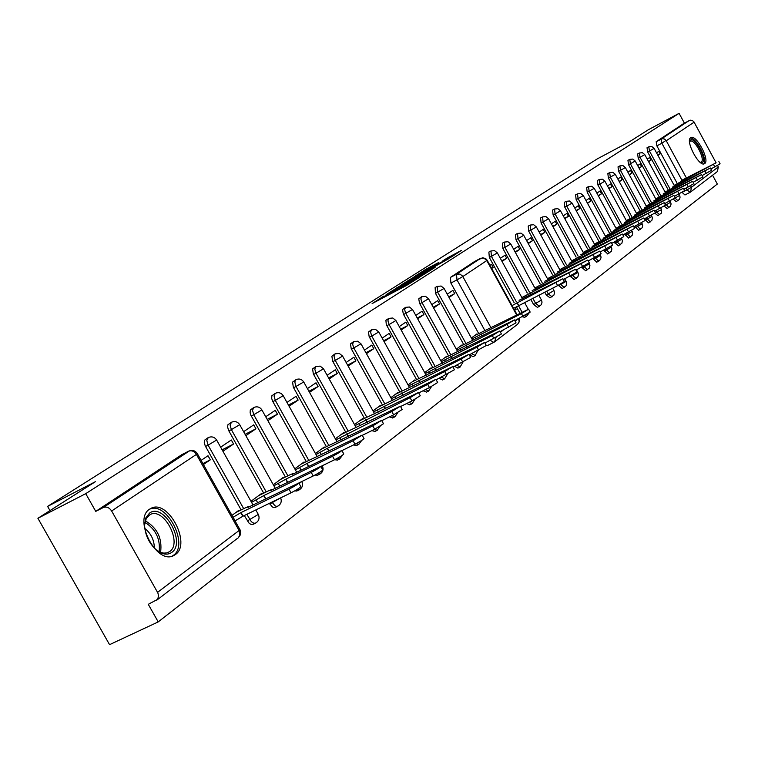 <?xml version="1.0" encoding="UTF-8"?>
<svg xmlns="http://www.w3.org/2000/svg" width="758" height="758" viewBox="0 0 758 758"><rect width="100%" height="100%" fill="white"/><g stroke="black" fill="none" stroke-linecap="round" stroke-linejoin="round"><path stroke-width="1.14" d="M383.936 296.027L372.112 303.588L406.269 285.605L419.724 277.21L385.974 295.516L382.383 297.24L383.936 296.027M530.704 299.239L533.632 304.583L537.526 307.435M654.874 213.197L657.906 215.623M664.169 206.081L667.173 208.554M644.433 218.835L648.393 222.88M634.664 226.348L638.624 230.328M624.62 234.08L628.59 237.984M614.312 242.02L618.291 245.838M603.728 250.187L607.708 253.911M592.841 258.582L596.83 262.211M581.651 267.223L585.64 270.739M570.139 276.12L574.128 279.522M558.295 285.273L562.284 288.552M544.708 292.152L546.281 295.023L550.081 297.856M673.227 199.127L676.212 201.666M522.414 316.759L524.574 317.308M275.571 507.216L274.14 507.623L272.473 507.026L269.393 503.34M296.984 490.89L294.549 490.976M317.583 475.171L314.94 475.086M337.424 460.04L334.562 459.746M356.544 445.467L353.493 444.937M374.973 431.406L371.78 430.667M392.758 417.848L389.441 416.891M409.926 404.753L406.525 403.597M426.508 392.104L423.04 390.768M442.549 379.872L439.015 378.365M458.05 368.047L454.478 366.379M473.058 356.601L469.458 354.782M253.295 524.204L251.391 524.583L249.221 523.399L244.275 515.554M704.684 163.576L704.447 163.728C699.141 167.347 685.024 140.647 690.68 137.681L690.86 137.577C696.166 133.995 710.189 160.374 704.684 163.576M175.335 554.581L173.772 555.529C156.726 565.402 132.697 519.031 149.705 509.101L150.88 508.41C167.831 498.546 191.85 543.893 175.335 554.581M399.57 286.164L386.106 294.71L419.913 276.897L434.201 267.962L399.57 286.164L399.883 286.732M157.569 592.358L239.092 530.515L196.398 454.412L111.634 510.996L157.882 592.964L158.602 596.148L157.503 599.436L148.265 604.306L158.214 621.911L109.559 644.66L37.9 518.283L95.385 481.7L47.602 506.401L597.361 158.848L629.926 141.481L648.365 129.741L679.102 113.34L85.73 493.657L95.745 511.375L103.344 507.519L189.491 450.877M37.9 518.283L85.73 493.657M438.664 262.524L425.92 269.251L414.834 276.31L451.759 256.772L461.357 250.443L447.485 257.862L442.738 260.913L452.498 255.948L444.586 260.515L419.866 273.43L438.664 262.524M400.376 285.463L414.313 276.812L448.565 258.781L424.603 272.188L421.23 274.358L435.244 267.176L400.404 285.529M158.214 621.911L717.324 184.033L712.567 175.221M648.64 161.738L651.018 160.127L648.488 161.454M651.018 160.127L649.606 157.531L647.237 159.142M514.673 310.335L516.179 309.217L514.511 310.05M516.179 309.217L515.213 307.454M491.696 268.474L493.24 267.422L491.582 268.285M493.24 267.422L491.516 264.286L489.962 265.338M502.033 261.444L506.714 258.26L501.72 260.856M506.714 258.26L505.027 255.171L500.327 258.336M515.355 252.386L519.798 249.363L515.052 251.836M519.798 249.363L518.131 246.312L513.668 249.325M528.269 243.602L532.495 240.731L527.985 243.081M532.495 240.731L530.856 237.728L526.62 240.589M540.814 235.075L544.822 232.346L540.539 234.582M544.822 232.346L543.202 229.38L539.184 232.1M552.989 226.794L556.808 224.197L552.734 226.32M556.808 224.197L555.207 221.279L551.388 223.856M564.824 218.74L568.443 216.276L564.587 218.295M568.443 216.276L566.88 213.405L563.251 215.85M576.326 210.923L579.766 208.583L576.099 210.497M579.766 208.583L578.221 205.74L574.772 208.071M587.516 203.315L590.776 201.088L587.298 202.917M590.776 201.088L589.25 198.293L585.981 200.5M598.394 195.915L601.492 193.802L598.195 195.536M601.492 193.802L599.985 191.044L596.887 193.138M608.987 188.714L611.924 186.714L608.788 188.354M611.924 186.714L610.446 183.986L607.499 185.975M619.295 181.702L622.081 179.807L619.115 181.361M622.081 179.807L620.622 177.116L617.827 179.002M629.33 174.871L631.973 173.08L629.159 174.558M631.973 173.08L630.533 170.417L627.88 172.208M639.117 168.219L641.619 166.523L638.947 167.925M641.619 166.523L640.188 163.899L637.686 165.585M667.95 189.405L647.664 152.007L649.464 151.06L648.82 146.787L647.029 147.734L647.664 152.007M540.066 283.681L515.98 239.708L518.027 238.637L517.525 233.436L515.487 234.506L515.98 239.708M552.44 274.567L528.724 231.218L530.742 230.167L530.23 225.06L528.212 226.121L528.724 231.218M564.454 265.707L541.098 222.985L543.088 221.933L542.557 216.921L540.568 217.963L541.098 222.985M576.127 257.104L553.113 214.978L555.093 213.936L554.543 209.009L552.573 210.042L553.113 214.978M587.469 248.738L564.795 207.19L566.747 206.167L566.188 201.325L564.246 202.348L564.795 207.19M598.498 240.599L576.156 199.629L578.089 198.615L577.52 193.849L575.597 194.863L576.156 199.629M609.233 232.687L587.213 192.267L589.118 191.262L588.54 186.572L586.635 187.577L587.213 192.267M619.674 224.993L597.967 185.104L599.853 184.109L599.256 179.494L597.37 180.489L597.967 185.104M629.841 217.499L608.437 178.13L610.304 177.154L609.697 172.606L607.831 173.591L608.437 178.13M639.743 210.203L618.623 171.346L620.48 170.37L619.864 165.898L618.016 166.874L618.623 171.346M649.388 203.087L628.562 164.732L630.391 163.766L629.765 159.369L627.937 160.336L628.562 164.732M658.787 196.161L638.236 158.289L640.046 157.332L639.411 152.993L637.611 153.95L638.236 158.289M527.322 293.081L502.857 248.444L504.923 247.364L504.44 242.077L502.383 243.157L502.857 248.444M519.96 313.272L516.397 306.782M514.189 302.764L489.327 257.455L491.421 256.365L490.966 250.974L488.872 252.063L489.327 257.455M679.102 113.34L684.379 123.099L690.349 120.171L692.329 120.475L693.902 121.801L716.102 162.837L681.234 180.575M717.532 165.49L718.309 166.921L717.419 171.507L690.557 192.049L691.457 187.292L718.309 166.921M456.325 349.163L462.134 344.852L462.38 345.307M431.766 304.631L437.736 300.604L439.574 303.92L433.197 307.217M440.777 360.685L446.888 356.146L447.135 356.611M415.791 315.423L422.073 311.178L423.93 314.561L417.222 318.019M424.698 372.595L431.131 367.82L431.387 368.293M399.258 326.584L405.881 322.112L407.776 325.542L400.707 329.19M408.06 384.922L414.844 379.9L415.1 380.374M382.165 338.125L389.129 333.425L391.062 336.912L383.614 340.749M390.844 397.675L397.978 392.388L398.253 392.871M364.465 350.082L371.799 345.117L373.77 348.671L365.915 352.707M373.002 410.893L380.525 405.322L380.8 405.805M346.131 362.457L353.863 357.236L355.862 360.846L347.59 365.091M354.517 424.594L362.447 418.71L362.731 419.212M327.124 375.295L335.273 369.79L337.319 373.457L328.593 377.929M335.349 438.797L343.706 432.6L343.99 433.112M307.407 388.598L316.01 382.799L318.085 386.542L308.885 391.251M315.451 453.54L324.272 447.002L324.557 447.523M286.95 402.413L296.018 396.292L298.14 400.101L288.428 405.066M294.786 468.851L304.091 461.954L304.384 462.484M265.707 416.767L275.268 410.305L277.437 414.181L267.186 419.411M273.306 484.76L283.132 477.483L283.426 478.023M243.621 431.681L253.722 424.859L255.929 428.81L245.099 434.315M250.974 501.313L261.339 493.629L261.652 494.178M220.644 447.192L231.313 439.991L233.568 444.017L222.122 449.826M231.976 515.383L238.675 510.418L238.988 510.987M201.116 460.381L208.005 455.729L210.307 459.831L202.917 463.583M463.754 344.615L435.48 293.318L435.12 287.528L437.3 286.391L437.669 292.181L444.065 288.428L472.784 340.569M448.565 355.9L419.525 303.238L418.748 298.832L421.666 296.7L420.842 298.936L422.007 302.613L428.545 298.775L457.775 351.788M432.856 367.554L403.313 314.02L402.536 309.539L405.511 307.36L404.649 309.643L405.549 312.855L435.111 366.427M416.625 379.606L386.286 324.614L385.907 320.255L388.816 318.388L387.906 320.729L389.091 324.547L395.913 320.53L426.223 375.362M399.826 392.085L369.184 336.723L368.435 332.042L371.534 329.796L370.577 332.194L371.771 336.088L378.754 331.966L409.633 387.764M382.439 404.99L351.219 348.671L350.48 343.895L353.635 341.602L352.631 344.056L353.541 347.467L384.78 403.834M364.418 418.369L332.61 361.054L331.881 356.175L335.102 353.834L334.051 356.355L335.263 360.41L342.588 356.08L374.679 413.906M345.752 432.24L313.319 373.884L312.599 368.9L315.897 366.512L314.778 369.099L316.01 373.239L323.514 368.795L356.241 427.692M326.385 446.623L293.308 387.196L292.597 382.098L295.971 379.663L294.815 381.786L295.724 385.955L328.811 445.42M306.279 461.546L272.539 401.01L271.715 398.49L271.847 395.799L275.287 393.317L274.055 396.046L275.296 400.366L283.198 395.676L317.289 456.837M285.406 477.057L250.955 415.365L250.131 412.788L250.282 410.021L253.807 407.491L252.509 410.296L253.759 414.721L261.87 409.889L296.691 472.253M263.699 493.174L228.528 430.288L227.618 427.01L227.874 424.812L231.484 422.225L230.11 425.115L231.37 429.634L239.699 424.669L275.277 488.285M241.129 509.945L205.2 445.808L204.272 442.454L204.565 440.199L208.261 437.555L206.801 440.531L208.08 445.154L216.646 440.038L253.011 504.951M447.239 294.189L452.905 290.361L454.705 293.63L448.651 296.766M471.372 338.011L476.886 333.918L477.133 334.363M255.929 428.81L245.848 435.661M277.437 414.181L267.887 420.681M298.14 400.101L289.092 406.26M318.085 386.542L309.51 392.369M337.319 373.457L329.18 378.991M355.862 360.846L348.149 366.095M373.77 348.671L366.446 353.654M391.062 336.912L384.107 341.64M407.776 325.542L401.171 330.033M423.93 314.561L417.667 318.824M439.574 303.92L433.614 307.975M454.705 293.63L449.049 297.477M233.568 444.017L222.928 451.256M210.307 459.831L203.438 464.512M111.634 510.996C109.285 507.528 106.527 506.363 103.344 507.519M47.602 506.401L49.981 510.598M682.039 192.343L684.957 194.986L689.894 192.447M676.885 182.82L656.864 145.877L661.867 143.234L661.175 139.055L689.212 120.531M684.379 123.099L656.182 141.699L656.864 145.877M95.745 511.375L181.731 454.724M657.935 155.418L660.18 153.893L658.787 151.335L656.542 152.851M524.735 302.83L527.104 301.059M493.581 342.464L487.64 345.459L486.181 345.297M478.715 333.567L450.906 283.047L450.423 277.419L474.811 261.358M660.18 153.893L657.792 155.153M413.423 277.987L408.344 281.209L422.234 273.392L413.423 277.987M388.92 293.005L423.296 274.567L388.92 293.005M233.038 517.278L241.072 512.541L288.997 489.185C294.644 486.257 297.913 484.201 298.813 483.007L247.913 507.443L248.975 506.42L246.397 507.367L235.852 512.512M251.552 502.355L263.964 495.495L311.225 472.395C316.721 469.534 319.904 467.544 320.767 466.397L322.747 469.96C321.894 471.116 318.72 473.115 313.215 475.967L298.794 482.998L300.841 486.636C299.95 487.839 296.681 489.905 291.034 492.823L243.081 516.132L235.132 520.841L233.113 517.24M243.081 516.132L241.072 512.541M512.067 305.597L562.91 278.745L519.05 300.301M562.91 278.745L564.426 281.502L557.623 285.624L513.573 308.345M518.614 305.36L517.108 302.622M320.767 466.397L270.54 490.606L271.544 489.64L268.957 490.597L258.554 495.694M265.774 498.736L263.964 495.495M273.884 485.802L285.956 479.122L332.563 456.269C337.926 453.483 341.024 451.541 341.849 450.451L292.275 474.423L293.223 473.513L290.636 474.48L280.384 479.52M341.849 450.451L343.791 453.947C342.967 455.046 339.878 456.989 334.515 459.774L320.805 466.473M287.68 482.211L285.956 479.122M295.364 469.884L307.104 463.384L353.076 440.768L362.116 435.13L301.381 463.962M362.116 435.13L364.02 438.55C363.234 439.602 360.221 441.488 354.981 444.207L341.934 450.612M308.752 466.331L307.104 463.384M316.02 454.563L327.456 448.234L372.803 425.863L381.615 420.377L321.591 448.982M381.615 420.377L383.482 423.741L374.67 429.236L362.248 435.357M329.029 451.057L327.456 448.234M335.917 439.82L391.791 411.518L400.385 406.184L341.062 434.561M400.385 406.184L402.214 409.481L393.62 414.825L381.786 420.671M348.557 436.352L347.06 433.652M355.085 425.608L410.078 397.704L418.473 392.511L359.842 420.643M418.473 392.511L420.264 395.752L411.878 400.954L400.584 406.534M367.384 422.178L365.943 419.591M373.571 411.907L427.711 384.382L435.907 379.322L377.958 407.226M435.907 379.322L437.66 382.506L429.473 387.575L418.7 392.919M385.528 408.515L384.154 406.032M391.403 398.689L444.709 371.534L452.716 366.607L395.439 394.274M452.716 366.607L454.449 369.733L436.163 379.786M403.048 395.335L401.731 392.957M408.619 385.917L461.12 359.131L468.946 354.327L412.324 381.757M468.946 354.327L470.642 357.406L453 367.109M419.96 382.619L418.7 380.327M425.247 373.59L476.971 347.155L484.627 342.464L428.649 369.658M484.627 342.464L486.295 345.496L469.259 354.877M436.305 370.321L435.092 368.123M441.317 361.67L492.293 335.586L499.778 331.009L444.434 357.966M499.778 331.009L501.417 333.984L484.959 343.061M452.109 358.449L450.934 356.326M456.866 350.139L507.093 324.396L514.426 319.923L459.708 346.652M514.426 319.923L516.037 322.851L500.128 331.634M467.392 346.956L466.265 344.918M471.912 338.987L521.419 313.575L528.601 309.198L474.499 335.69M528.601 309.198L530.183 312.078L514.796 320.587M482.183 335.841L481.103 333.871M521.855 297.562L575.54 269.251L532.144 290.627M575.54 269.251L577.028 271.98L563.355 279.56M531.263 294.53L530.335 292.844M534.854 287.983L587.791 260.06L544.85 281.246M587.791 260.06L589.25 262.732L575.995 270.094M544.064 284.989L543.164 283.359M547.475 278.688L599.673 251.135L557.187 272.141M599.673 251.135L601.113 253.769L588.255 260.913M556.486 275.732L555.623 274.15M559.726 269.659L611.213 242.465L569.173 263.301M611.213 242.465L612.625 245.071L600.146 252.007M568.547 266.74L567.714 265.215M571.627 260.894L622.413 234.051L580.808 254.707M622.413 234.051L623.806 236.619L611.697 243.356M580.258 258.014L579.453 256.536M583.186 252.376L633.3 225.875L592.121 246.359M633.3 225.875L634.673 228.404L622.905 234.952M591.647 249.534L590.861 248.103M594.424 244.095L643.874 217.934L603.122 238.239M643.874 217.934L645.229 220.426L633.792 226.794M602.714 241.29L601.956 239.898M605.358 236.051L654.154 210.203L613.819 230.337M659.744 214.685L656.617 212.069L644.376 218.863M613.478 233.274L612.739 231.929M615.989 228.215L664.16 202.689L624.232 222.653M664.16 202.689L665.477 205.124L654.666 211.15M623.948 225.477L623.237 224.169M626.335 220.587L673.9 195.384L634.361 215.177M673.9 195.384L675.198 197.772L664.681 203.646M634.143 217.887L633.451 216.617M636.407 213.169L683.375 188.259L644.224 207.891M683.375 188.259L684.654 190.628L674.421 196.341M644.063 210.497L643.4 209.265M646.214 205.939L692.604 181.333L653.841 200.794M692.604 181.333L693.864 183.663L683.896 189.235M653.728 203.305L653.083 202.111M655.765 198.899L701.586 174.577L663.203 193.877M701.586 174.577L702.837 176.879L693.134 182.308M663.146 196.294L662.52 195.138M665.079 192.039L710.35 168.001L672.337 187.141M710.35 168.001L711.582 170.275L702.126 175.562M672.327 189.462L671.711 188.335M674.156 185.35L716.12 162.818M718.887 161.587L720.1 163.832L710.881 168.987M681.271 182.811L680.675 181.712M171.659 552.478C167.414 555.282 162.439 554.534 156.726 550.251C149.193 543.6 145.138 535.252 144.56 525.18L145.82 517.913L149.487 513.138C163.69 502.137 186.563 542.785 171.659 552.478M156.792 550.299L160.308 552.25L163.756 553.122L166.95 552.885L169.612 551.616C182.905 543.098 163.681 506.714 150.065 514.625L146.256 518.453L144.56 525.095M172.038 556.173L173.298 555.387C189.557 544.888 166.277 500.242 149.307 509.385M144.778 528.392C151.041 533.442 154.234 540.018 154.348 548.1M689.515 141.462L690.358 140.088C694.745 136.355 707.337 159.654 702.476 162.496L700.506 162.6M700.184 162.354L701.235 162.079C705.67 159.521 694.432 138.373 690.168 141.244L689.534 141.86M703.623 163.927C708.161 160.165 695.901 136.573 690.216 138.136M382.477 298.131L381.937 297.155M399.883 288.969L399.333 287.983M539.601 306.393L535.707 303.532L532.779 298.188M533.632 304.583L541.458 300.035L542.036 302.091L541.392 304.669L537.384 307.521M668.992 207.626L665.069 203.447M665.202 205.409L670.612 202.234L671.086 203.968L670.546 206.138L667.097 208.611M650.25 221.933L646.299 217.878M645.21 220.246L651.899 216.409L652.392 218.19L651.833 220.417L648.298 222.937M640.501 229.38L636.54 225.391M635.384 227.675L642.168 223.781L642.67 225.581L642.102 227.836L638.53 230.394M630.495 237.017L626.525 233.113M625.293 235.302L631.945 231.588L631.66 230.394M620.215 244.862L616.235 241.044M614.928 243.138L621.92 239.111L622.432 240.959L621.854 243.28L618.196 245.905M609.65 252.926L605.67 249.192M604.278 251.192L611.374 247.099L611.895 248.975L611.308 251.324L607.603 253.977M598.792 261.216L594.803 257.587M593.325 259.463L600.535 255.304L601.066 257.208L600.469 259.596L596.717 262.277M587.621 269.734L583.632 266.21M582.068 267.972L589.392 263.746L589.932 265.679L589.326 268.095L585.527 270.814M576.137 278.508L572.138 275.078M570.48 276.736L577.928 272.425L578.477 274.387L577.861 276.85L574.005 279.598M564.312 287.528L560.304 284.193M558.561 285.747L566.122 281.36L564.748 278.849M552.137 296.823L548.337 293.99L546.764 291.119M546.281 295.023L553.975 290.56L554.543 292.588L553.909 295.118L549.948 297.941M678.012 200.737L674.933 198.046M673.796 198.786L679.613 195.422L680.087 197.127L679.547 199.269L676.136 201.713M526.677 316.257L524.498 315.688M278.101 505.993L276.67 506.401L275.012 505.804L271.933 502.109M269.772 504.013L280.053 498.167M299.476 489.677L296.823 489.649M320.047 473.968L317.27 473.797M339.859 458.855L336.94 458.514M358.941 444.283L355.89 443.752M377.342 430.241L374.149 429.492M395.098 416.692L391.782 415.735M412.238 403.607L408.837 402.46M428.791 390.967L425.323 389.631M444.794 378.754L441.27 377.247M460.277 366.938L456.704 365.261M475.247 355.511L471.656 353.683M255.863 522.963L253.958 523.342L251.372 521.75L246.843 514.303M247.316 520.983L258.307 514.407C259.871 518.112 258.942 521.04 255.503 523.191L252.935 524.432M669.75 188.477L649.464 151.06L654.116 148.379L674.563 186.108M542.122 282.639L518.027 238.637L523.731 235.312L548.167 279.958M554.468 273.534L530.742 230.167L536.342 226.898L533.66 224.728L530.23 225.06M566.453 264.684L543.088 221.933L548.593 218.74L572.281 262.088M578.108 256.09L555.093 213.936L560.494 210.8L583.821 253.532M589.43 247.733L566.747 206.167L572.063 203.087L595.039 245.213M600.44 239.613L578.089 198.615L583.309 195.592L605.945 237.131M611.147 231.711L589.118 191.262L594.244 188.297L616.557 229.267M621.569 224.017L599.853 184.109L604.893 181.19L602.43 179.191L599.256 179.494M631.717 216.532L610.304 177.154L615.259 174.283L636.938 214.163M641.6 209.246L620.48 170.37L625.359 167.546L646.735 206.906M657.821 215.679L661.308 213.188L661.573 209.644L656.617 212.069L655.803 210.572M651.226 202.14L630.391 163.766L635.185 160.99L656.276 199.837M660.606 195.223L640.046 157.332L644.774 154.604L665.515 192.835M529.406 292.019L504.923 247.364L510.74 243.972L535.574 289.3M522.063 312.211L518.396 305.521M516.293 301.693L491.421 256.365L497.352 252.897L522.594 298.927M694.12 122.161L666.254 140.761L686.492 178.13M690.614 185.729L691.457 187.292L687.099 189.803L686.161 188.069M465.952 343.507L437.669 292.181L435.48 293.318M450.783 354.782L422.007 302.613L419.799 303.759M403.588 314.561L412.504 309.472L409.434 306.999L405.511 307.36M418.909 378.469L389.091 324.547L386.817 325.722M402.138 390.929L371.771 336.088L369.478 337.272M351.513 349.239L360.988 343.81L357.767 341.214L353.635 341.602M366.796 417.194L335.263 360.41L332.914 361.632M348.149 431.046L316.01 373.239L313.623 374.471M293.621 387.793L303.731 381.985C301.769 379.142 299.183 378.365 295.971 379.663M308.743 460.333L275.296 400.366L272.852 401.626M287.898 475.825L253.759 414.721L251.286 415.99M266.229 491.933L231.37 429.634L228.859 430.923M243.697 508.684L208.08 445.154L205.532 446.462M299.116 483.557L301.836 481.51M321.117 467.042L322.358 465.924C323.827 469.392 322.955 472.139 319.753 474.157L317.289 475.361M181.295 454.952L188.553 451.228C191.594 450.11 194.209 451.171 196.398 454.412L197.336 453.644C195.185 450.527 192.324 449.684 188.77 451.105L181.503 454.828M656.182 141.699L662.35 138.676L664.396 138.998L666.026 140.382L661.867 143.234L681.906 180.233M684.957 194.986L690.557 192.049L689.979 192.409L687.099 189.803L682.067 192.39M450.423 277.419L456.496 274.244L480.591 258.336L474.641 261.453M484.855 330.516L456.998 279.873L450.906 283.047M516.634 314.949L486.778 260.572L462.825 276.556L491.032 327.844M500.441 332.222L503.331 330.024M515.08 321.117L517.705 319.127M239.954 529.605L239.092 530.515L239.879 535.214L238.192 537.915L240.466 534.712L240.248 530.193L197.336 453.644M237.453 538.36L156.716 600.203M490.35 340.361L493.761 342.398L494.548 341.915L496.054 337.452M518.661 318.644L519.135 321.762L517.61 324.272L519.382 321.61L519.097 318.426M480.828 258.222L484.002 258.156L486.778 260.572L487.176 260.24L485.764 258.649L482.732 257.739L474.726 261.396M456.998 279.873L462.825 276.556L462.532 276.083L459.983 274.074L456.496 274.244L456.998 279.873M386.305 296.113L385.974 295.516M389.129 294.625L388.797 294.028M398.462 289.708L397.988 288.845M403.853 286.875L403.521 286.278M406.695 285.378L406.364 284.781M450.498 256.877L450.205 256.337M426.176 269.725L425.92 269.251M428.924 268.256L428.63 267.726M411.821 278.849L411.556 278.366M414.617 277.362L414.313 276.812M397.04 288.258L396.766 287.746M242.863 516.293L240.845 512.702M291.034 492.823L288.997 489.185M518.481 305.455L516.984 302.717M557.623 285.624L556.107 282.857M257.654 502.687L256.195 500.09M265.527 498.849L263.746 495.656M313.215 475.967L311.225 472.395M279.759 486.086L278.375 483.604M287.453 482.325L285.747 479.283M334.515 459.774L332.563 456.269M301.021 470.131L299.694 467.752M308.525 466.445L306.905 463.536M354.981 444.207L353.076 440.768M321.487 454.772L320.217 452.498M328.82 451.162L327.267 448.376M374.67 429.236L372.803 425.863M341.185 439.991L339.972 437.811M348.358 436.447L346.87 433.784M393.62 414.825L391.791 411.518M360.173 425.75L359.017 423.656M367.185 422.282L365.763 419.724M411.878 400.954L410.078 397.704M378.488 412.011L377.38 410.012M385.339 408.609L383.984 406.165M429.473 387.575L427.711 384.382M396.159 398.765L395.089 396.851M402.868 395.43L401.56 393.08M446.443 374.67L444.709 371.534M413.214 385.983L412.191 384.135M419.79 382.705L418.539 380.44M462.825 362.22L461.12 359.131M429.701 373.628L428.715 371.856M436.134 370.406L434.931 368.236M478.639 350.187L476.971 347.155M445.638 361.689L444.69 359.984M451.939 358.534L450.792 356.44M493.932 338.57L492.293 335.586M461.044 350.139L460.144 348.5M467.231 347.041L466.123 345.023M508.713 327.333L507.093 324.396M475.967 338.968L475.095 337.386M482.031 335.917L480.96 333.975M523.011 316.465L521.419 313.575M525.465 297.468L524.726 296.113M531.121 294.597L530.212 292.939M570.357 276.007L568.87 273.278M538.37 287.879L537.649 286.562M543.931 285.055L543.05 283.445M582.703 266.683L581.234 264.002M550.895 278.574L550.194 277.305M556.353 275.798L555.5 274.244M594.689 257.644L593.249 254.991M563.052 269.545L562.379 268.313M568.415 266.807L567.59 265.3M606.315 248.861L604.893 246.255M574.858 260.771L574.213 259.577M580.135 258.08L579.339 256.621M617.609 240.343L616.207 237.766M586.332 252.243L585.707 251.088M591.524 249.59L590.757 248.179M628.581 232.062L627.207 229.522M597.494 243.962L596.878 242.844M602.601 241.347L601.852 239.983M639.25 224.008L637.885 221.507M608.342 235.899L607.755 234.819M613.364 233.331L612.644 232.005M649.615 216.182L648.27 213.718M618.898 228.063L618.32 227.012M623.843 225.533L623.142 224.245M659.697 208.573L658.37 206.138M629.168 220.436L628.609 219.422M634.039 217.944L633.356 216.693M669.504 201.164L668.205 198.767M639.174 213.017L638.634 212.022M643.959 210.553L643.305 209.341M679.054 193.963L677.775 191.594M648.914 205.788L648.384 204.821M653.633 203.352L652.989 202.178M688.359 186.942L687.089 184.601M658.399 198.738L657.897 197.8M663.051 196.35L662.426 195.204M697.407 180.101L696.166 177.798M667.646 191.878L667.154 190.969M672.232 189.519L671.626 188.401M706.238 173.44L705.006 171.166M676.667 185.189L676.183 184.298M681.177 182.858L680.589 181.768M714.841 166.95L713.619 164.694M145.271 520.822C157.313 527.909 162.42 538.426 160.582 552.355M159.161 551.729C160.478 538.938 155.722 529.141 144.892 522.338M628.496 238.04L632.115 235.454L632.684 233.17L632.181 231.342M562.152 288.637L566.055 285.851L566.681 283.35L566.122 281.36M524.432 317.403L526.526 316.351L529.065 313.026M275.23 507.424L277.76 506.202C281.01 504.203 281.967 501.426 280.64 497.883M296.662 491.08L299.164 489.867C302.423 487.83 303.323 485.035 301.855 481.501M337.139 460.22L339.575 459.026L342.73 454.99M356.279 445.628L358.676 444.453L361.784 440.37M374.727 431.558L377.096 430.392L380.165 426.214M392.521 417.99L394.861 416.834L397.903 412.523M409.708 404.886L412.011 403.749L415.014 399.295M426.299 392.227L428.583 391.1L431.539 386.504M442.35 379.995L444.595 378.877L447.495 374.13M457.86 368.161L460.087 367.061L462.92 362.172M472.878 356.715L475.077 355.616L477.843 350.594M255.806 509.945L258.307 514.407M216.646 440.038C214.533 436.987 211.738 436.163 208.261 437.555M239.699 424.669C237.624 421.675 234.885 420.861 231.484 422.225M261.87 409.889C259.833 406.951 257.151 406.146 253.807 407.491M283.198 395.676C281.199 392.786 278.565 391.99 275.287 393.317M303.731 381.985L337.13 441.99M323.514 368.795L320.17 366.114L315.897 366.512M342.588 356.08L339.309 353.436L335.102 353.834M360.988 343.81L392.464 400.603M378.754 331.966L375.589 329.417L371.534 329.796M395.913 320.53L392.796 318.009L388.816 318.388M412.504 309.472L442.265 363.376M428.545 298.775L425.532 296.34L421.666 296.7M444.065 288.428L441.099 286.031L437.3 286.391M524.498 302.385L528.26 309.245M497.352 252.897L494.548 250.633L490.966 250.974M538.786 295.156L541.458 300.035M510.74 243.972L507.983 241.736L504.44 242.077M552.648 288.135L553.975 290.56M523.731 235.312L521.011 233.104L517.525 233.436M536.342 226.898L560.399 270.89M576.506 269.829L577.928 272.425M548.593 218.74L545.95 216.589L542.557 216.921M589.004 263.026L589.392 263.746M560.494 210.8L557.888 208.687L554.543 209.009M600.137 254.565L600.535 255.304M572.063 203.087L569.485 201.003L566.188 201.325M610.939 246.303L611.374 247.099M583.309 195.592L580.77 193.527L577.52 193.849M621.446 238.239L621.92 239.111M594.244 188.297L591.752 186.26L588.54 186.572M604.893 181.19L626.885 221.611M641.609 222.748L642.168 223.781M615.259 174.283L612.824 172.303L609.697 172.606M651.293 215.3L651.899 216.409M625.359 167.546L622.953 165.595L619.864 165.898M660.72 208.033L661.374 209.236M635.185 160.99L632.816 159.066L629.765 159.369M669.911 200.955L670.612 202.234M644.774 154.604L642.424 152.699L639.411 152.993M678.874 194.057L679.613 195.422M654.116 148.379L651.795 146.493L648.82 146.787M487.64 345.459L494.548 341.915L517.61 324.272M517.079 314.722L487.176 260.24M382.79 297.97L382.383 297.24M400.262 288.77L399.854 288.031M655.499 212.666L654.154 210.203"/></g></svg>
